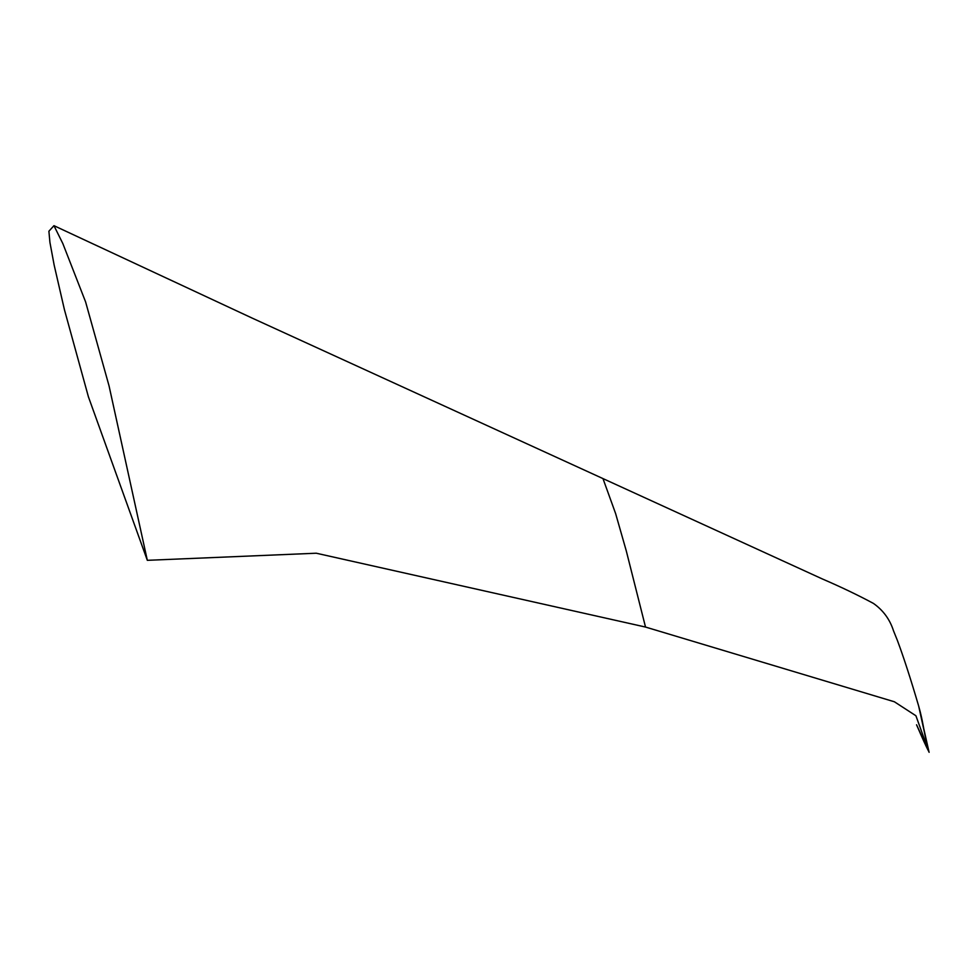 <?xml version="1.0" encoding="UTF-8"?>
<svg xmlns="http://www.w3.org/2000/svg" width="978" height="978" viewBox="0 0 978 978"><rect width="100%" height="100%" fill="white"/><g stroke="black" fill="none" stroke-linecap="round" stroke-linejoin="round"><path stroke-width="1.47" d="M916.557 724.784C928.782 753.182 929.247 751.727 929.1 752.326L918.672 706.092L928.415 750.444L916.557 724.784L928.415 750.444L915.921 715.762L894.393 701.776L645.517 627.057L626.287 550.907L615.627 513.597L602.986 478.621L615.627 513.597L626.287 550.907L645.517 627.057L316.261 553.218L147.323 560.321L109.047 385.87L85.624 301.982L62.849 243.595L53.961 225.673L48.9 231.224L49.927 242.41L54.157 265.099L64.438 309.72L88.423 396.848L147.323 560.321M929.1 752.253L926.386 741.348C923.721 731.006 923.159 721.764 918.672 706.092C910.787 679.233 903.709 657.363 897.413 640.492L893.476 630.7C889.809 619.318 883.122 610.235 873.452 603.426C858.232 595.235 841.141 587.057 822.18 578.878L251.945 317.997L53.961 225.673"/></g></svg>
